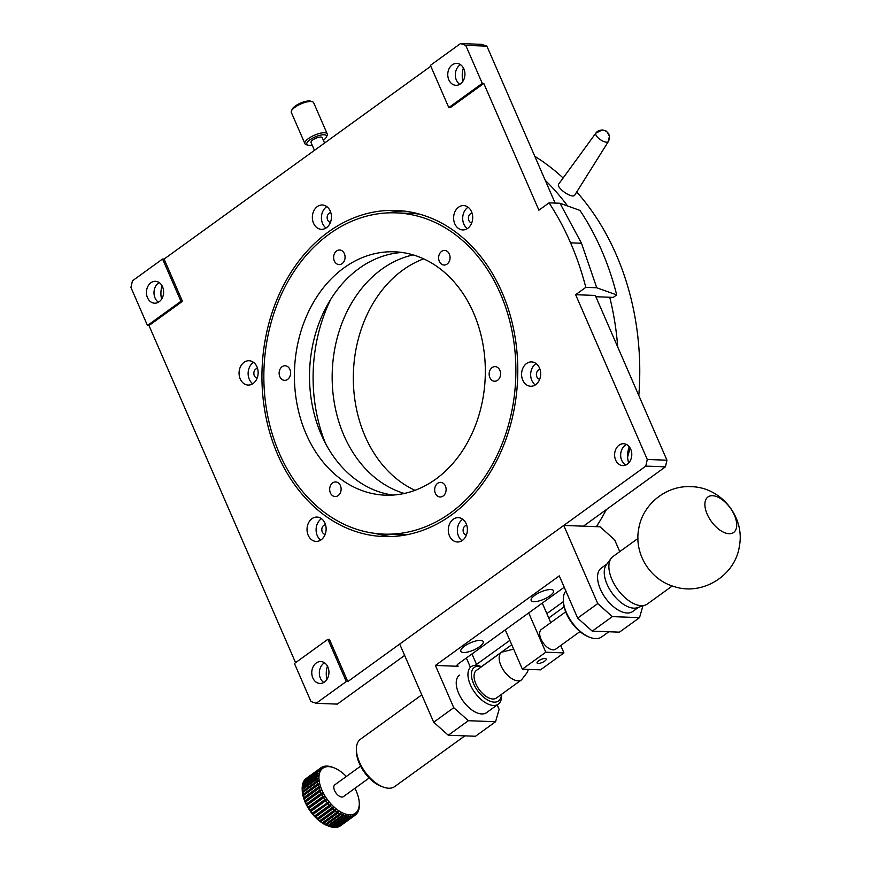 <?xml version="1.0" encoding="UTF-8"?>
<svg xmlns="http://www.w3.org/2000/svg" width="871" height="871" viewBox="0 0 871 871"><rect width="100%" height="100%" fill="white"/><g stroke="black" fill="none" stroke-linecap="round" stroke-linejoin="round"><path stroke-width="1.31" d="M451.418 515.033A163.171 127.874 -87.8 0 0 514.521 333.854A163.171 127.874 -87.8 0 0 396 210.434A163.171 127.874 -87.8 0 0 262.084 368.694A163.171 127.874 -87.8 0 0 383.741 536.558A163.171 127.874 -87.8 0 0 451.418 515.033M295.574 662.668L148.985 325.536L182.464 301.322L164.086 259.079L430.807 66.218M347.801 681.579L329.434 639.336L327.921 639.27L346.288 681.525L347.801 681.579L399.691 644.061L433.682 722.222L448.271 735.233L475.479 736.256L495.566 721.732L499.116 709.408L497.189 704.966M483.786 83.442L482.273 83.376L448.794 107.59L450.307 107.645L483.786 83.442L538.899 210.194L549.068 202.845A262.879 206.013 92.2 0 1 570.57 242.835A262.879 206.013 92.2 0 1 585.802 287.354L575.644 294.703L647.284 459.474L645.781 466.116L563.755 525.431L597.746 603.592L577.647 618.116L559.28 575.873L435.402 665.444L453.769 707.698L433.682 722.222M627.338 464.178A10.964 8.59 -87.8 0 0 631.573 452.016A10.964 8.59 -87.8 0 0 623.614 443.72A10.964 8.59 -87.8 0 0 614.621 454.346A10.964 8.59 -87.8 0 0 622.787 465.626A10.964 8.59 -87.8 0 0 627.338 464.178M326.483 227.723A12.172 9.548 -87.8 0 0 331.198 214.201A12.172 9.548 -87.8 0 0 322.346 204.99A12.172 9.548 -87.8 0 0 312.362 216.803A12.172 9.548 -87.8 0 0 321.432 229.334A12.172 9.548 -87.8 0 0 326.483 227.723M467.76 228.311A12.172 9.548 -87.8 0 0 472.463 214.789A12.172 9.548 -87.8 0 0 463.622 205.578A12.172 9.548 -87.8 0 0 453.628 217.391A12.172 9.548 -87.8 0 0 462.708 229.922A12.172 9.548 -87.8 0 0 467.76 228.311M535.73 384.644A12.172 9.548 -87.8 0 0 540.434 371.122A12.172 9.548 -87.8 0 0 531.593 361.911A12.172 9.548 -87.8 0 0 521.598 373.724A12.172 9.548 -87.8 0 0 530.679 386.245A12.172 9.548 -87.8 0 0 535.73 384.644M462.436 540.379A12.172 9.548 -87.8 0 0 467.139 526.857A12.172 9.548 -87.8 0 0 458.298 517.646A12.172 9.548 -87.8 0 0 448.304 529.459A12.172 9.548 -87.8 0 0 457.384 541.991A12.172 9.548 -87.8 0 0 462.436 540.379M321.17 539.791A12.172 9.548 -87.8 0 0 325.874 526.269A12.172 9.548 -87.8 0 0 317.033 517.058A12.172 9.548 -87.8 0 0 307.038 528.871A12.172 9.548 -87.8 0 0 316.119 541.403A12.172 9.548 -87.8 0 0 321.17 539.791M253.189 383.458A12.172 9.548 -87.8 0 0 257.903 369.946A12.172 9.548 -87.8 0 0 249.052 360.736A12.172 9.548 -87.8 0 0 239.068 372.538A12.172 9.548 -87.8 0 0 248.137 385.069A12.172 9.548 -87.8 0 0 253.189 383.458M403.545 211.011A163.171 127.874 -87.8 0 0 387.508 212.905M375.347 533.433A163.171 127.874 -87.8 0 0 391.308 536.558M448.794 107.59L430.426 65.336L460.552 43.55L465.735 45.357L486.9 46.152L555.143 203.074M164.086 259.079L162.572 259.014L132.446 280.81L130.933 287.452L147.471 325.482L148.985 325.536M486.9 46.152L481.717 44.345L460.552 43.55M162.572 259.014L180.95 301.268L182.464 301.322M180.95 301.268L147.471 325.482M327.921 639.27L294.442 663.484L310.969 701.514L316.162 703.311L346.288 681.525M404.645 655.428L337.317 704.106L316.162 703.311M645.781 466.116L665.433 466.856L583.407 526.171L563.755 525.431L399.691 644.061M575.644 294.703L595.296 295.443L666.946 460.204L647.284 459.474M585.802 287.354L596.733 287.768L616.69 294.921L613.271 297.392L595.862 296.728M596.733 287.768L581.49 243.249L559.999 203.259L549.068 202.845M616.69 294.921A250.848 196.585 -87.8 0 0 579.944 210.412L559.999 203.259M482.273 83.376L465.735 45.357M626.608 444.537A10.964 8.59 -87.8 0 0 620.664 454.575A10.964 8.59 -87.8 0 0 625.835 465.038M326.832 206.623A12.172 9.548 -87.8 0 0 321.432 217.14A12.172 9.548 -87.8 0 0 326.026 228.039M468.097 207.211A12.172 9.548 -87.8 0 0 462.697 217.728A12.172 9.548 -87.8 0 0 467.292 228.627M536.068 363.545A12.172 9.548 -87.8 0 0 530.668 374.062A12.172 9.548 -87.8 0 0 535.273 384.949M462.773 519.279A12.172 9.548 -87.8 0 0 457.373 529.797A12.172 9.548 -87.8 0 0 461.978 540.695M321.508 518.691A12.172 9.548 -87.8 0 0 316.108 529.209A12.172 9.548 -87.8 0 0 320.702 540.107M253.537 362.369A12.172 9.548 -87.8 0 0 248.137 372.886A12.172 9.548 -87.8 0 0 252.732 383.773M460.476 83.866A10.964 8.59 -87.8 0 0 464.722 71.694A10.964 8.59 -87.8 0 0 456.763 63.409A10.964 8.59 -87.8 0 0 447.77 74.035A10.964 8.59 -87.8 0 0 455.936 85.314A10.964 8.59 -87.8 0 0 460.476 83.866M159.153 301.758A10.964 8.59 -87.8 0 0 163.4 289.586A10.964 8.59 -87.8 0 0 155.43 281.3A10.964 8.59 -87.8 0 0 146.437 291.927A10.964 8.59 -87.8 0 0 154.613 303.195A10.964 8.59 -87.8 0 0 159.153 301.758M564.223 587.239L458.396 663.767A4.867 1.579 -23.5 0 0 456.959 665.814A4.867 1.579 -23.5 0 0 458.081 666.293L435.402 665.444M666.946 460.204L665.433 466.856M162.093 285.862A19.489 15.264 -87.8 0 0 161.592 299.145M629.287 446.79A19.489 15.264 -87.8 0 0 628.677 462.991M327.431 666.119A19.489 15.264 -87.8 0 0 326.941 679.413M463.416 67.971A19.489 15.264 -87.8 0 0 462.915 81.264M324.502 682.015A10.964 8.59 -87.8 0 0 328.737 669.843A10.964 8.59 -87.8 0 0 320.778 661.557A10.964 8.59 -87.8 0 0 311.785 672.183A10.964 8.59 -87.8 0 0 319.951 683.452A10.964 8.59 -87.8 0 0 324.502 682.015M486.845 712.445A23.136 12.248 -125.9 0 1 486.595 712.63A23.136 12.248 -125.9 0 1 463.111 701.068A23.136 12.248 -125.9 0 1 459.485 675.134M471.015 666.783L470.166 666.75L466.366 658.008M453.769 707.698L468.358 720.709L495.566 721.732M480.378 640.392A12.172 3.952 -23.5 0 1 483.176 641.589A12.172 3.952 -23.5 0 1 473.584 650.071A12.172 3.952 -23.5 0 1 460.846 651.301A12.172 3.952 -23.5 0 1 467.237 644.398A12.172 3.952 -23.5 0 1 480.378 640.392M533.945 601.654A12.172 3.952 -23.5 0 1 531.158 600.457A12.172 3.952 -23.5 0 1 540.739 591.986A12.172 3.952 -23.5 0 1 553.488 590.756A12.172 3.952 -23.5 0 1 547.097 597.648A12.172 3.952 -23.5 0 1 533.945 601.654M597.746 603.592L612.324 616.614L639.532 617.637L619.444 632.161L592.236 631.137L577.647 618.116M612.324 616.614L592.236 631.137M619.749 551.615L614.621 539.813L600.032 526.792L583.407 526.171M639.532 617.637L642.929 605.868M468.358 720.709L448.271 735.233M330.457 222.345A4.867 3.822 92.2 0 1 327.148 217.358A4.867 3.822 92.2 0 1 330.828 212.644M471.723 222.932A4.867 3.822 92.2 0 1 468.413 217.946A4.867 3.822 92.2 0 1 472.093 213.232M539.704 379.255A4.867 3.822 92.2 0 1 536.394 374.28A4.867 3.822 92.2 0 1 540.064 369.554M466.41 535.001A4.867 3.822 92.2 0 1 463.1 530.014A4.867 3.822 92.2 0 1 466.769 525.3M325.133 534.402A4.867 3.822 92.2 0 1 321.824 529.426A4.867 3.822 92.2 0 1 325.504 524.712M257.163 378.079A4.867 3.822 92.2 0 1 253.853 373.093A4.867 3.822 92.2 0 1 257.533 368.379M460.498 64.672A10.964 8.59 -87.8 0 0 455.326 74.318A10.964 8.59 -87.8 0 0 459.757 84.335M159.175 282.552A10.964 8.59 -87.8 0 0 154.004 292.21A10.964 8.59 -87.8 0 0 158.435 302.226M505.278 629.864L522.36 669.168L540.499 669.843L563.94 652.902L545.79 652.216L528.708 612.923M542.285 603.102L550.777 622.634M560.717 645.498L563.94 652.902M324.513 662.82A10.964 8.59 -87.8 0 0 319.341 672.466A10.964 8.59 -87.8 0 0 323.772 682.483M481.413 666.663L511.734 644.747M548.752 617.975L564.114 606.869M509.84 640.37L476.535 664.442A4.867 1.579 -23.5 0 1 475.065 665.346M471.157 666.685A4.867 1.579 -23.5 0 1 470.166 666.75M563.374 601.654L546.846 613.609M545.79 652.216L522.36 669.168M538.202 663.452A4.997 1.622 156.5 0 0 543.591 661.808A4.997 1.622 156.5 0 0 546.215 658.977A4.997 1.622 156.5 0 0 540.989 659.489A4.997 1.622 156.5 0 0 537.059 662.962A4.997 1.622 156.5 0 0 538.202 663.452M330.795 299.199A146.121 114.515 -87.8 0 0 325.384 443.132M450.492 512.921A160.743 125.968 92.2 0 1 383.828 534.119A160.743 125.968 92.2 0 1 263.989 368.76A160.743 125.968 92.2 0 1 395.902 212.862A160.743 125.968 92.2 0 1 512.66 334.442A160.743 125.968 92.2 0 1 450.492 512.921M435.794 479.115A121.777 95.429 -87.8 0 0 482.893 343.903A121.777 95.429 -87.8 0 0 394.443 251.806A121.777 95.429 -87.8 0 0 294.507 369.903A121.777 95.429 -87.8 0 0 385.298 495.174A121.777 95.429 -87.8 0 0 435.794 479.115M443.143 496.013A7.306 5.727 -87.8 0 0 445.974 487.902A7.306 5.727 -87.8 0 0 440.661 482.382A7.306 5.727 -87.8 0 0 434.662 489.469A7.306 5.727 -87.8 0 0 440.116 496.982A7.306 5.727 -87.8 0 0 443.143 496.013M338.144 495.577A7.306 5.727 -87.8 0 0 340.975 487.466A7.306 5.727 -87.8 0 0 335.662 481.935A7.306 5.727 -87.8 0 0 329.674 489.023A7.306 5.727 -87.8 0 0 335.117 496.546A7.306 5.727 -87.8 0 0 338.144 495.577M287.626 379.386A7.306 5.727 -87.8 0 0 290.457 371.275A7.306 5.727 -87.8 0 0 285.144 365.755A7.306 5.727 -87.8 0 0 279.145 372.832A7.306 5.727 -87.8 0 0 284.599 380.355A7.306 5.727 -87.8 0 0 287.626 379.386M342.107 263.641A7.306 5.727 -87.8 0 0 344.927 255.53A7.306 5.727 -87.8 0 0 339.625 249.999A7.306 5.727 -87.8 0 0 333.626 257.087A7.306 5.727 -87.8 0 0 339.069 264.599A7.306 5.727 -87.8 0 0 342.107 263.641M447.095 264.076A7.306 5.727 -87.8 0 0 449.926 255.965A7.306 5.727 -87.8 0 0 444.613 250.434A7.306 5.727 -87.8 0 0 438.625 257.522A7.306 5.727 -87.8 0 0 444.068 265.034A7.306 5.727 -87.8 0 0 447.095 264.076M497.624 380.268A7.306 5.727 -87.8 0 0 500.444 372.157A7.306 5.727 -87.8 0 0 495.142 366.626A7.306 5.727 -87.8 0 0 489.143 373.713A7.306 5.727 -87.8 0 0 494.586 381.226A7.306 5.727 -87.8 0 0 497.624 380.268M419.408 214.103A160.743 125.968 -87.8 0 0 411.025 213.428L395.902 212.862M383.828 534.119L398.951 534.685A160.743 125.968 -87.8 0 0 407.465 534.631M401.988 252.47A121.777 95.429 -87.8 0 0 309.619 370.469A121.777 95.429 -87.8 0 0 392.865 495.076M617.724 347.017A243.542 190.869 -87.8 0 0 609.733 297.251A243.542 190.869 92.2 0 1 617.724 347.017M567.598 205.981A243.542 190.869 -87.8 0 0 545.257 180.341A243.542 190.869 92.2 0 1 567.598 205.981M312.188 145.13A10.713 3.473 -23.5 0 1 309.259 145.403A10.713 3.473 -23.5 0 1 307.877 145.185L306.135 144.619A12.172 3.952 -23.5 0 1 304.915 143.661A12.172 3.952 -23.5 0 1 314.507 135.179A12.172 3.952 -23.5 0 1 327.246 133.949A12.172 3.952 -23.5 0 1 327.104 135.495L326.331 137.161A10.713 3.473 -23.5 0 1 323.359 140.275M327.246 133.949L313.647 102.691A12.172 3.952 156.5 0 0 312.428 101.744A12.172 3.952 156.5 0 0 310.849 101.493A12.172 3.952 156.5 0 0 299.559 104.542A12.172 3.952 156.5 0 0 291.458 110.857A12.172 3.952 156.5 0 0 291.317 112.403L304.915 143.661M307.877 145.185A10.713 3.473 -23.5 0 1 315.248 136.889A10.713 3.473 -23.5 0 1 326.331 137.161M312.428 101.744L310.686 101.167A10.713 3.473 156.5 0 0 309.303 100.949A10.713 3.473 156.5 0 0 299.363 103.627A10.713 3.473 156.5 0 0 292.231 109.191L291.458 110.857M324.556 143.04L322.216 137.651A6.086 1.971 156.5 0 0 315.846 138.26A6.086 1.971 156.5 0 0 311.045 142.506L314.453 150.345M423.644 258.85A121.777 95.429 -87.8 0 0 402.87 270.054A121.777 95.429 -87.8 0 0 353.55 386.452A121.777 95.429 -87.8 0 0 415.01 490.319M534.805 156.323A243.542 190.869 92.2 0 1 563.123 178M576.744 191.958A243.542 190.869 92.2 0 1 638.813 395.532M630.092 447.966A243.542 190.869 92.2 0 1 627.61 456.992M606.358 509.568A243.542 190.869 92.2 0 1 596.428 526.661M404.318 493.465A121.777 95.429 92.2 0 1 332.929 392.603A121.777 95.429 92.2 0 1 381.705 269.259A121.777 95.429 92.2 0 1 413.181 254.909M608.437 141.385A7.534 2.918 -145.9 0 1 608.372 141.505L574.882 194.93C572.65 199.601 555.556 187.363 558.736 184.01L595.895 133.056A7.534 2.918 -145.9 0 1 595.982 132.947M606.423 564.756A26.794 14.186 54.1 0 0 612.204 593.249A26.794 14.186 54.1 0 0 637.441 607.664M607.043 563.918L601.306 568.066A26.794 14.186 54.1 0 0 605.508 598.083A26.794 14.186 54.1 0 0 632.705 611.486L638.443 607.337M565.867 591.017A29.222 15.482 54.1 0 0 563.319 600.424A29.222 15.482 54.1 0 0 590.07 637.42A29.222 15.482 54.1 0 0 601.654 636.941L608.818 631.758M563.319 600.424L563.385 601.785A27.763 14.698 54.1 0 0 588.796 636.93L590.07 637.42M565.682 611.856L541.381 629.428A12.183 6.445 54.1 0 0 542.002 641.078A12.183 6.445 54.1 0 0 553.118 649.853A12.183 6.445 54.1 0 0 555.654 649.167L579.955 631.595M729.071 533.727A21.917 11.606 -125.9 0 1 709.07 517.918A21.917 11.606 -125.9 0 1 707.96 496.96A21.917 11.606 -125.9 0 1 730.214 507.913A21.917 11.606 -125.9 0 1 733.643 532.475A21.917 11.606 -125.9 0 1 729.071 533.727M637.931 538.474L612.999 556.504A29.309 15.526 54.1 0 0 611.137 558.355A29.309 15.526 54.1 0 0 615.743 586.629A29.309 15.526 54.1 0 0 641.23 605.672A29.309 15.526 54.1 0 0 644.997 605.193A29.309 15.526 54.1 0 0 647.349 604.006L672.281 585.965M611.137 558.355L606.303 564.92A26.794 14.186 54.1 0 0 612.204 593.249A26.794 14.186 54.1 0 0 637.256 607.718L644.997 605.193M302.226 790.607A27.763 14.709 54.1 0 0 302.226 790.628L302.226 790.65A27.763 14.709 54.1 0 0 302.498 793.35A27.763 14.709 54.1 0 0 303.086 796.203A27.763 14.709 54.1 0 0 303.968 799.153L320.713 787.057A27.763 14.709 -125.9 0 1 319.82 784.096A27.763 14.709 -125.9 0 1 319.243 781.243A27.763 14.709 -125.9 0 1 318.971 778.543L316.892 778.086A29.222 15.482 54.1 0 1 316.924 776.475L302.193 787.123A29.222 15.482 54.1 0 0 302.161 788.745L302.204 789.812A29.222 15.482 54.1 0 0 302.379 791.554L302.553 792.686A29.222 15.482 54.1 0 0 302.923 794.526L303.228 795.713A29.222 15.482 54.1 0 0 303.794 797.618L303.968 799.153A27.763 14.709 54.1 0 0 305.144 802.169L305.514 802.017A29.222 15.482 54.1 0 0 306.44 803.966L307.082 805.196A29.222 15.482 54.1 0 0 308.182 807.123L308.922 808.321A29.222 15.482 54.1 0 0 310.152 810.193L310.98 811.358L325.71 800.699L326.952 798.979L324.883 799.545L310.152 810.193M304.219 798.838A29.222 15.482 54.1 0 0 304.97 800.776L305.144 802.169A27.763 14.709 54.1 0 0 306.592 805.196A27.763 14.709 54.1 0 0 308.29 808.179A27.763 14.709 54.1 0 0 310.207 811.086A27.763 14.709 54.1 0 0 312.319 813.852L313.233 814.243A29.222 15.482 54.1 0 0 314.703 815.92L315.65 816.933A29.222 15.482 54.1 0 0 317.196 818.468L318.198 819.393A29.222 15.482 54.1 0 0 319.788 820.765L320.811 821.582A29.222 15.482 54.1 0 0 322.444 822.768L323.479 823.465A29.222 15.482 54.1 0 0 325.112 824.445L326.135 825A29.222 15.482 54.1 0 0 327.746 825.773L328.748 826.187A29.222 15.482 54.1 0 0 328.922 826.252A29.222 15.482 54.1 0 0 330.316 826.721L345.047 816.073A29.222 15.482 54.1 0 1 343.479 815.539L343.751 813.416L342.477 815.125L327.746 825.773M302.204 789.812L316.935 779.153L318.971 778.543A27.763 14.709 -125.9 0 1 319.026 776.028L317.011 775.495A29.222 15.482 54.1 0 1 317.24 774.025L302.509 784.673A29.222 15.482 54.1 0 0 302.281 786.143L302.281 788.135M316.924 776.475L319.026 776.028A27.763 14.709 -125.9 0 1 319.385 773.753A27.763 14.709 -125.9 0 1 320.06 771.739L318.231 771.085A29.222 15.482 54.1 0 1 318.862 769.986L304.131 780.634A29.222 15.482 54.1 0 0 303.5 781.744L303.456 782.289M317.24 774.025L319.385 773.753L317.458 773.143A29.222 15.482 54.1 0 1 317.893 771.848L303.162 782.506A29.222 15.482 54.1 0 0 302.727 783.802L302.694 784.542M306.538 778.217A29.222 15.482 54.1 0 0 306.254 778.413A29.222 15.482 54.1 0 0 305.982 778.62L305.961 778.718M317.893 771.848L320.06 771.739A27.763 14.709 -125.9 0 1 321.04 770.029L319.33 769.354A29.222 15.482 54.1 0 1 320.136 768.462L305.405 779.11A29.222 15.482 54.1 0 0 304.6 780.002L304.545 780.34M337.589 826.938L337.981 827.015A29.222 15.482 54.1 0 0 339.124 826.579L353.855 815.931A29.222 15.482 54.1 0 1 352.711 816.367L352.635 814.494L351.949 816.563L337.208 827.21A29.222 15.482 54.1 0 1 335.934 827.406L350.665 816.758A29.222 15.482 54.1 0 0 351.949 816.563M339.636 826.209L339.799 826.231A29.222 15.482 54.1 0 0 340.507 825.773L355.237 815.125A29.222 15.482 54.1 0 0 355.51 814.918L355.934 812.785A27.763 14.709 -125.9 0 1 354.399 813.819L353.855 815.931M332.929 827.167L333.691 827.396A29.222 15.482 54.1 0 0 335.085 827.45L349.815 816.802A29.222 15.482 54.1 0 1 348.422 816.748L348.487 814.712L347.507 816.628L332.776 827.287A29.222 15.482 54.1 0 1 331.285 826.993L346.016 816.334A29.222 15.482 54.1 0 0 347.507 816.628M335.346 827.265L335.934 827.406M339.799 826.231L354.53 815.583L354.399 813.819A27.763 14.709 -125.9 0 1 352.635 814.494A27.763 14.709 -125.9 0 1 350.654 814.788A27.763 14.709 -125.9 0 1 348.487 814.712A27.763 14.709 -125.9 0 1 346.179 814.243A27.763 14.709 -125.9 0 1 343.751 813.416A27.763 14.709 -125.9 0 1 341.258 812.229A27.763 14.709 -125.9 0 1 338.721 810.705A27.763 14.709 -125.9 0 1 336.206 808.854A27.763 14.709 -125.9 0 1 333.724 806.731A27.763 14.709 -125.9 0 1 331.328 804.347A27.763 14.709 -125.9 0 1 329.064 801.745L312.341 813.144L312.319 813.852A27.763 14.709 54.1 0 0 314.594 816.454A27.763 14.709 54.1 0 0 316.979 818.827A27.763 14.709 54.1 0 0 319.461 820.961A27.763 14.709 54.1 0 0 321.987 822.801A27.763 14.709 54.1 0 0 324.513 824.336A27.763 14.709 54.1 0 0 327.006 825.523A27.763 14.709 54.1 0 0 327.648 825.773A27.763 14.709 54.1 0 0 328.008 825.904M329.434 826.35L331.285 826.993M305.514 802.017L320.245 791.358A29.222 15.482 54.1 0 0 321.17 793.318L306.44 803.966M303.228 795.713L317.959 785.054A29.222 15.482 54.1 0 0 318.525 786.959L303.794 797.618M318.949 788.19A29.222 15.482 54.1 0 0 319.701 790.128L304.97 800.776M316.935 779.153A29.222 15.482 54.1 0 0 317.109 780.895L302.379 791.554M302.553 792.686L317.284 782.027A29.222 15.482 54.1 0 0 317.654 783.867L302.923 794.526M317.011 775.495L302.281 786.143M316.892 778.086L302.161 788.745M318.231 771.085L303.5 781.744M317.458 773.143L302.727 783.802M318.862 769.986L321.04 770.029A27.763 14.709 -125.9 0 1 322.303 768.647A27.763 14.709 -125.9 0 1 323.838 767.612L321.704 767.297A29.222 15.482 54.1 0 0 320.985 767.754A29.222 15.482 54.1 0 0 320.713 767.961L305.982 778.62M319.33 769.354L304.6 780.002M324.284 766.317L325.602 766.937L323.511 766.513A29.222 15.482 54.1 0 0 322.368 766.948L323.838 767.612A27.763 14.709 -125.9 0 1 325.602 766.937A27.763 14.709 -125.9 0 1 327.583 766.632L325.558 766.121A29.222 15.482 54.1 0 0 324.284 766.317L323.903 766.589M328.726 766.251L327.801 766.132A29.222 15.482 54.1 0 0 326.407 766.077L327.583 766.632A27.763 14.709 -125.9 0 1 329.75 766.72A27.763 14.709 -125.9 0 1 332.058 767.177L330.218 766.545A29.222 15.482 54.1 0 0 328.726 766.251L328.563 766.36M332.744 767.34A29.222 15.482 54.1 0 0 332.57 767.275A29.222 15.482 54.1 0 0 331.176 766.807L331.122 766.85M359.222 806.47L359.298 806.404A29.222 15.482 54.1 0 0 359.331 804.793L359.266 802.91A27.763 14.709 -125.9 0 1 359.266 802.91A27.763 14.709 -125.9 0 1 359.211 805.392L359.222 807.384A29.222 15.482 54.1 0 1 358.983 808.854L358.765 809.736A29.222 15.482 54.1 0 1 358.329 811.032L358.166 809.682L357.992 811.794A29.222 15.482 54.1 0 1 357.36 812.893L357.197 811.391L356.903 813.525A29.222 15.482 54.1 0 1 356.087 814.418L355.934 812.785L354.41 813.884M355.531 814.821L356.087 814.418M337.981 827.015L352.711 816.367M354.53 815.583A29.222 15.482 54.1 0 0 355.237 815.125M333.691 827.396L348.422 816.748M328.748 826.187L343.479 815.539M323.479 823.465L338.209 812.806A29.222 15.482 54.1 0 0 339.842 813.797L325.112 824.445M326.135 825L340.866 814.352A29.222 15.482 54.1 0 0 342.477 815.125M318.198 819.393L332.929 808.745A29.222 15.482 54.1 0 0 334.518 810.117L319.788 820.765M320.811 821.582L335.542 810.934A29.222 15.482 54.1 0 0 337.175 812.12L322.444 822.768M313.233 814.243L327.964 803.585A29.222 15.482 54.1 0 0 329.434 805.261L314.703 815.92M315.65 816.933L330.381 806.285A29.222 15.482 54.1 0 0 331.927 807.82L317.196 818.468M308.922 808.321L323.653 797.673A29.222 15.482 54.1 0 0 324.883 799.545M307.082 805.196L321.813 794.537A29.222 15.482 54.1 0 0 322.912 796.464L308.182 807.123M321.813 794.537L323.337 793.089L321.17 793.318M327.964 803.585L329.064 801.745A27.763 14.709 -125.9 0 1 326.952 798.979A27.763 14.709 -125.9 0 1 325.025 796.072A27.763 14.709 -125.9 0 1 323.337 793.089A27.763 14.709 -125.9 0 1 321.889 790.062L319.701 790.128M320.245 791.358L321.889 790.062A27.763 14.709 -125.9 0 1 320.713 787.057L318.525 786.959M317.959 785.054L319.82 784.096L317.654 783.867M317.284 782.027L319.243 781.243L317.109 780.895M320.136 768.462L322.303 768.647L320.713 767.961M331.176 766.807L332.058 767.177A27.763 14.709 -125.9 0 1 333.854 767.765A27.763 14.709 -125.9 0 1 334.486 768.004A27.763 14.709 -125.9 0 1 336.979 769.202A27.763 14.709 -125.9 0 1 339.516 770.726A27.763 14.709 -125.9 0 1 342.031 772.566A27.763 14.709 -125.9 0 1 344.513 774.7A27.763 14.709 -125.9 0 1 346.331 776.486M354.889 788.32A27.763 14.709 -125.9 0 1 354.9 788.342A27.763 14.709 -125.9 0 1 356.348 791.358A27.763 14.709 -125.9 0 1 357.524 794.374A27.763 14.709 -125.9 0 1 358.417 797.335A27.763 14.709 -125.9 0 1 358.994 800.177A27.763 14.709 -125.9 0 1 359.266 802.888M359.298 806.404L359.211 805.392A27.763 14.709 -125.9 0 1 358.852 807.667A27.763 14.709 -125.9 0 1 358.166 809.682A27.763 14.709 -125.9 0 1 357.197 811.391A27.763 14.709 -125.9 0 1 355.934 812.785M350.665 816.758L350.654 814.788L349.815 816.802M346.016 816.334L346.179 814.243L345.047 816.073M340.866 814.352L341.258 812.229L339.842 813.797M338.209 812.806L338.721 810.705L337.175 812.12M335.542 810.934L336.206 808.854L334.518 810.117M332.929 808.745L333.724 806.731L331.927 807.82M330.381 806.285L331.328 804.347L329.434 805.261M323.653 797.673L325.025 796.072L322.912 796.464M421.793 694.862L360.496 739.185A29.222 15.482 54.1 0 0 356.413 750.04A29.222 15.482 54.1 0 0 383.164 787.036A29.222 15.482 54.1 0 0 388.64 788.222A29.222 15.482 54.1 0 0 394.748 786.557L464.853 735.864M356.413 750.04L356.511 752.315A26.794 14.186 54.1 0 0 381.03 786.23L383.164 787.036M360.605 766.164L334.834 784.793A7.306 3.865 54.1 0 0 335.204 791.783A7.306 3.865 54.1 0 0 341.878 797.052A7.306 3.865 54.1 0 0 343.403 796.638L369.162 777.999M481.478 666.729A20.697 10.964 -125.9 0 0 478.625 666.239A20.697 10.964 -125.9 0 0 478.876 692.347A20.697 10.964 -125.9 0 0 501.456 694.361L501.544 695.559A23.136 12.248 -125.9 0 1 498.31 704.149A23.136 12.248 -125.9 0 1 493.487 705.466A23.136 12.248 -125.9 0 1 472.376 688.787A23.136 12.248 -125.9 0 1 471.2 666.653A23.136 12.248 -125.9 0 1 476.034 665.335A23.136 12.248 -125.9 0 1 480.367 666.271L481.521 666.707M325.71 800.699A29.222 15.482 54.1 0 0 327.071 802.496M492.866 698.978A17.05 9.026 54.1 0 0 496.426 698.009L521.533 679.848A17.05 9.026 -125.9 0 1 517.973 680.828A17.05 9.026 -125.9 0 1 502.415 668.525A17.05 9.026 -125.9 0 1 501.554 652.216L476.448 670.376A17.05 9.026 54.1 0 0 477.308 686.686A17.05 9.026 54.1 0 0 492.866 698.978M310.98 811.358A29.222 15.482 54.1 0 0 312.341 813.144M321.889 790.062L305.144 802.169M325.025 796.072L308.29 808.179M326.952 798.979L310.207 811.086M329.064 801.745L312.319 813.852M331.328 804.347L314.594 816.454M333.724 806.731L316.979 818.827M323.337 793.089L306.592 805.196M581.49 243.249L570.57 242.835M457.373 664.671L458.081 666.293M471.973 653.947L476.535 664.442M608.372 141.505A7.534 2.918 -145.9 0 1 606.554 142.18A7.534 2.918 -145.9 0 1 598.791 138.445A7.534 2.918 -145.9 0 1 595.895 133.056C599.651 127.841 606.945 130.955 606.249 131.292L607.631 132.512C609.798 134.983 610.048 137.988 608.372 141.505M595.818 133.187L602.275 129.975L604.997 130.596L607.294 132.152L609.417 136.301L608.285 141.625M690.964 486.671C720.948 487.02 745.206 516.939 739.359 546.291C735.266 575.709 702.211 596.091 674.1 586.564C649.744 579.629 633.707 553.281 638.791 528.381C642.798 504.113 666.402 485.234 690.964 486.671M327.648 825.773L328.922 826.252M306.254 778.413L320.985 767.754M333.854 767.765L332.57 767.275M486.345 712.805L498.31 704.149M521.533 679.848L527.434 672.194L528.251 669.385M513.64 649.113L501.554 652.216"/></g></svg>

